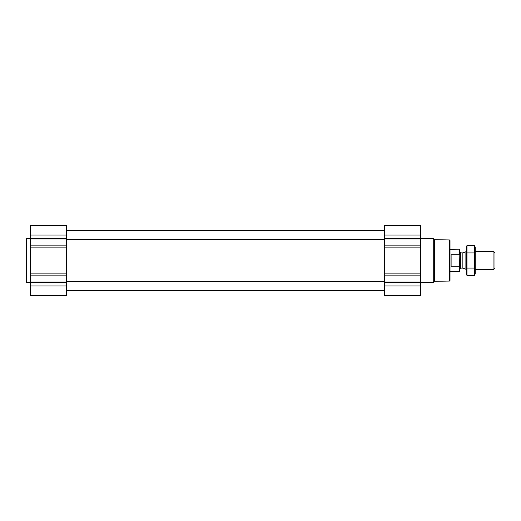 <?xml version="1.0" encoding="UTF-8"?>
<svg xmlns="http://www.w3.org/2000/svg" width="521" height="521" viewBox="0 0 521 521"><rect width="100%" height="100%" fill="white"/><g stroke="black" fill="none" stroke-linecap="round" stroke-linejoin="round"><path stroke-width="0.78" d="M420.636 285.983L420.636 225.424L384.465 225.424L384.465 295.576L420.636 295.576L420.636 285.983L384.465 285.983M66.603 285.983L66.603 225.424L30.433 225.424L30.433 295.576L66.603 295.576L66.603 285.983L30.433 285.983M449.46 239.96L449.46 281.04L450.014 280.493L450.014 240.507L449.46 239.96L434.358 239.693L433.244 238.579L420.636 238.579M449.46 281.04L434.358 281.307L434.358 239.693M434.358 281.307L433.244 282.421L433.244 238.579M30.433 282.421L26.597 282.421L26.597 238.579L30.433 238.579M26.597 282.421L26.05 281.874L26.05 239.126L26.597 238.579M459.874 255.336L459.568 254.723L451.108 254.723L451.108 266.277L459.568 266.277L459.874 265.664L459.568 271.461L459.874 249.852L450.014 249.539M459.568 254.723L459.568 249.539M493.941 251.734L493.941 269.266L494.95 268.263L494.95 252.737L493.941 251.734L475.224 251.734M466.451 269.266L465.885 269.266L465.885 251.734L466.451 251.734M467.011 245.313L466.451 247.403L466.451 273.597L467.011 275.687L467.011 245.313L474.664 245.313L474.664 275.687L467.011 275.687M467.011 252.906L474.664 252.906M467.011 268.094L474.664 268.094M474.664 245.313L475.224 247.403L475.224 273.597L474.664 275.687M420.636 235.017L384.465 235.017M420.636 238.149L384.465 238.149M420.636 238.924L384.465 238.924M420.636 245.853L384.465 245.853M420.636 247.104L384.465 247.104M420.636 273.896L384.465 273.896M420.636 275.147L384.465 275.147M420.636 282.076L384.465 282.076M420.636 282.851L384.465 282.851M66.603 235.017L30.433 235.017M66.603 238.149L30.433 238.149M66.603 238.924L30.433 238.924M66.603 245.853L30.433 245.853M66.603 247.104L30.433 247.104M66.603 273.896L30.433 273.896M66.603 275.147L30.433 275.147M66.603 282.076L30.433 282.076M66.603 282.851L30.433 282.851M462.863 252.835L462.863 268.165L462.863 252.835L465.885 251.734M462.583 268.12L460.701 268.12L460.701 252.88L459.874 252.06M66.603 290.366L384.465 290.366M66.603 281.601L384.465 281.601M66.603 239.4L384.465 239.4M66.603 230.634L384.465 230.634M66.603 290.64L384.465 290.64M66.603 230.36L384.465 230.36M433.244 282.421L420.636 282.421M459.568 271.461L450.014 271.461M493.941 269.266L475.224 269.266M462.863 268.165L465.885 269.266M462.583 252.88L460.701 252.88M460.701 268.12L459.874 268.94"/></g></svg>

